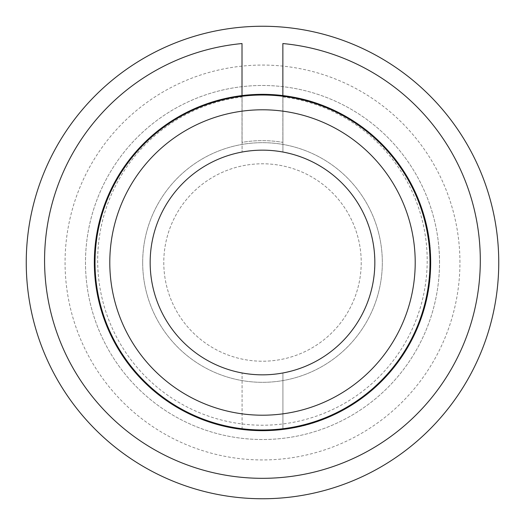 <?xml version="1.0" encoding="UTF-8"?>
<svg xmlns="http://www.w3.org/2000/svg" width="525" height="525" viewBox="0 0 525 525"><rect width="100%" height="100%" fill="white"/><g stroke="black" fill="none" stroke-linecap="round" stroke-linejoin="round"><path stroke-width="0.39" stroke-dasharray="2.62 1.97" d="M361.22 262.5A98.72 98.72 0 0 1 262.5 361.22A98.72 98.72 0 0 1 163.78 262.5A98.72 98.72 0 0 1 262.5 163.78A98.72 98.72 0 0 1 361.22 262.5A98.72 98.72 0 0 1 262.5 361.22A98.72 98.72 0 0 1 163.78 262.5A98.72 98.72 0 0 1 262.5 163.78A98.72 98.72 0 0 1 361.22 262.5M430.664 262.5A168.164 168.164 0 0 0 262.5 94.336A168.164 168.164 0 0 0 94.336 262.5A168.164 168.164 0 0 0 262.5 430.664A168.164 168.164 0 0 0 430.664 262.5C432.062 180.016 364.967 104.213 282.923 95.576C364.967 104.213 432.062 180.016 430.664 262.5A168.164 168.164 0 0 0 262.5 94.336A168.164 168.164 0 0 0 94.336 262.5A168.164 168.164 0 0 0 262.5 430.664A168.164 168.164 0 0 0 430.664 262.5A168.164 168.164 0 0 0 262.5 94.336A168.164 168.164 0 0 0 94.336 262.5A168.164 168.164 0 0 0 262.5 430.664A168.164 168.164 0 0 0 430.664 262.5C432.062 344.984 364.967 420.788 282.923 429.424A168.164 168.164 0 0 1 242.077 429.424L242.077 372.967L242.077 429.424A168.164 168.164 0 0 0 282.923 429.424C364.967 420.788 432.062 344.984 430.664 262.5M242.077 95.576A168.164 168.164 0 0 1 282.923 95.576L282.923 152.033L293.757 154.599L304.283 158.222L314.403 162.868L324.01 168.499L333.007 175.048L341.322 182.457L348.856 190.647L355.543 199.546L361.318 209.068L366.122 219.109L369.908 229.576L372.638 240.371L374.286 251.383L374.837 262.5L374.286 251.383L372.638 240.371L369.908 229.576L366.122 219.109L361.318 209.068L355.543 199.546L348.856 190.647L341.322 182.457L333.007 175.048L324.01 168.499L314.403 162.868L304.283 158.222L293.757 154.599L282.923 152.033A112.337 112.337 0 0 0 150.163 262.5A112.337 112.337 0 0 0 282.923 372.967A112.337 112.337 0 0 0 282.923 152.033L282.923 95.576A168.164 168.164 0 0 0 242.077 95.576L242.077 152.033L242.077 95.576M142.675 262.5A119.825 119.825 0 0 0 262.5 382.325A119.825 119.825 0 0 0 382.325 262.5A119.825 119.825 0 0 0 262.5 142.675A119.825 119.825 0 0 0 142.675 262.5A119.825 119.825 0 0 0 262.5 382.325A119.825 119.825 0 0 0 382.325 262.5A119.825 119.825 0 0 0 262.5 142.675A119.825 119.825 0 0 0 142.675 262.5A119.825 119.825 0 0 0 262.5 382.325A119.825 119.825 0 0 0 382.325 262.5A119.825 119.825 0 0 0 262.5 142.675A119.825 119.825 0 0 0 142.675 262.5A119.825 119.825 0 0 0 262.5 382.325A119.825 119.825 0 0 0 382.325 262.5A119.825 119.825 0 0 0 262.5 142.675A119.825 119.825 0 0 0 142.675 262.5M26.25 262.5A236.25 236.25 0 0 0 262.5 498.75A236.25 236.25 0 0 0 498.75 262.5A236.25 236.25 0 0 0 262.5 26.25A236.25 236.25 0 0 0 26.25 262.5A236.25 236.25 0 0 0 262.5 498.75A236.25 236.25 0 0 0 498.75 262.5A236.25 236.25 0 0 0 262.5 26.25A236.25 236.25 0 0 0 26.25 262.5A236.25 236.25 0 0 0 262.5 498.75A236.25 236.25 0 0 0 498.75 262.5A236.25 236.25 0 0 0 262.5 26.25A236.25 236.25 0 0 0 26.25 262.5M439.517 262.5A177.017 177.017 0 0 0 262.5 85.483A177.017 177.017 0 0 0 85.483 262.5A177.017 177.017 0 0 0 262.5 439.517A177.017 177.017 0 0 0 439.517 262.5A177.017 177.017 0 0 0 262.5 85.483A177.017 177.017 0 0 0 85.483 262.5A177.017 177.017 0 0 0 262.5 439.517A177.017 177.017 0 0 0 439.517 262.5M459.939 262.5A197.439 197.439 0 0 0 262.5 65.061A197.439 197.439 0 0 0 65.061 262.5A197.439 197.439 0 0 0 262.5 459.939A197.439 197.439 0 0 0 459.939 262.5M242.012 43.549L242.012 142.387A119.825 119.825 0 0 1 282.863 142.387L282.863 43.549M282.863 96.968A164.765 164.765 0 0 1 401.592 348.679A164.765 164.765 0 0 1 123.283 348.679A164.765 164.765 0 0 1 242.012 96.968L242.012 142.387A119.825 119.825 0 0 1 282.863 142.387L282.863 95.57M242.012 95.589L242.012 96.968M282.923 372.967L282.923 429.424L282.923 372.967L282.923 429.424L282.923 372.967L293.757 370.401L304.283 366.778L314.403 362.132L324.01 356.501L333.007 349.952L341.322 342.543L348.856 334.353L355.543 325.454L361.318 315.932L366.122 305.891L369.908 295.424L372.638 284.629L374.286 273.617L374.837 262.5L374.286 273.617L372.638 284.629L369.908 295.424L366.122 305.891L361.318 315.932L355.543 325.454L348.856 334.353L341.322 342.543L333.007 349.952L324.01 356.501L314.403 362.132L304.283 366.778L293.757 370.401L282.923 372.967"/><path stroke-width="0.79" d="M430.664 262.5A168.164 168.164 0 0 0 262.5 94.336A168.164 168.164 0 0 0 94.336 262.5A168.164 168.164 0 0 0 262.5 430.664A168.164 168.164 0 0 0 430.664 262.5M95.012 262.5A167.488 167.488 0 0 0 262.5 429.988A167.488 167.488 0 0 0 429.988 262.5A167.488 167.488 0 0 0 262.5 95.012A167.488 167.488 0 0 0 95.012 262.5M26.25 262.5A236.25 236.25 0 0 0 262.5 498.75A236.25 236.25 0 0 0 498.75 262.5A236.25 236.25 0 0 0 262.5 26.25A236.25 236.25 0 0 0 26.25 262.5M282.863 95.57L282.863 43.549A217.868 217.868 0 0 1 447.615 375.244A217.868 217.868 0 0 1 77.26 375.244A217.868 217.868 0 0 1 242.012 43.549L242.012 95.589M150.163 262.5A112.337 112.337 0 0 0 262.5 374.837A112.337 112.337 0 0 0 374.837 262.5A112.337 112.337 0 0 0 262.5 150.163A112.337 112.337 0 0 0 150.163 262.5A112.337 112.337 0 0 1 262.5 150.163A112.337 112.337 0 0 1 374.837 262.5M282.923 372.967A112.337 112.337 0 0 1 242.077 372.967M242.077 152.033A112.337 112.337 0 0 1 282.923 152.033M109.791 262.5A152.709 152.709 0 0 0 262.5 415.209A152.709 152.709 0 0 0 415.209 262.5A152.709 152.709 0 0 0 262.5 109.791A152.709 152.709 0 0 0 109.791 262.5"/></g></svg>
